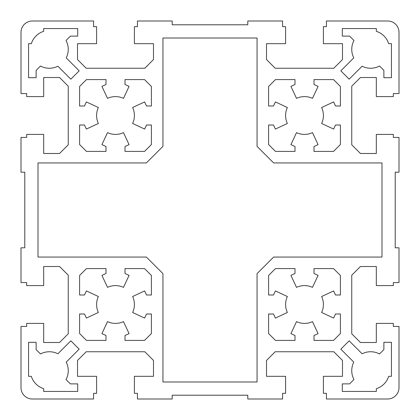 <?xml version="1.0" encoding="UTF-8"?>
<svg xmlns="http://www.w3.org/2000/svg" width="420" height="420" viewBox="0 0 420 420"><rect width="100%" height="100%" fill="white"/><g stroke="black" fill="none" stroke-linecap="round" stroke-linejoin="round"><path stroke-width="0.32" stroke-dasharray="2.1 1.58" d="M353.787 57.881L340.825 70.844L349.156 79.175L362.119 66.213A18.9 18.9 0 0 0 379.533 66.035L383.88 70.382L383.88 77.7L391.44 77.7L391.44 43.68L388.679 43.68A18.9 18.9 0 0 0 376.32 31.322L376.32 28.56L342.3 28.56L342.3 36.12L349.619 36.12L353.966 40.467A18.9 18.9 0 0 0 353.787 57.881M362.119 353.787L349.156 340.825L340.825 349.156L353.787 362.119A18.9 18.9 0 0 0 353.966 379.533L349.619 383.88L342.3 383.88L342.3 391.44L376.32 391.44L376.32 388.679A18.9 18.9 0 0 0 388.679 376.32L391.44 376.32L391.44 342.3L383.88 342.3L383.88 349.619L379.533 353.966A18.9 18.9 0 0 0 362.119 353.787M66.213 362.119L79.175 349.156L70.844 340.825L57.881 353.787A18.9 18.9 0 0 0 40.467 353.966L36.12 349.619L36.12 342.3L28.56 342.3L28.56 376.32L31.322 376.32A18.9 18.9 0 0 0 43.68 388.679L43.68 391.44L77.7 391.44L77.7 383.88L70.382 383.88L66.035 379.533A18.9 18.9 0 0 0 66.213 362.119M57.881 66.213L70.844 79.175L79.175 70.844L66.213 57.881A18.9 18.9 0 0 0 66.035 40.467L70.382 36.12L77.7 36.12L77.7 28.56L43.68 28.56L43.68 31.322A18.9 18.9 0 0 0 31.322 43.68L28.56 43.68L28.56 77.7L36.12 77.7L36.12 70.382L40.467 66.035A18.9 18.9 0 0 0 57.881 66.213M273.63 257.061L381.99 257.061L381.99 162.939L273.63 162.939L257.061 146.37L257.061 38.01L162.939 38.01L162.939 146.37L146.37 162.939L38.01 162.939L38.01 257.061L146.37 257.061L162.939 273.63L162.939 381.99L257.061 381.99L257.061 273.63L273.63 257.061M268.59 125.008L268.59 144.532L275.468 151.41L294.992 151.41L294.992 146.517L290.923 144.622L296.515 132.631A18.9 18.9 0 0 0 312.485 132.631L318.077 144.622L314.008 146.517L314.008 151.41L333.532 151.41L340.41 144.532L340.41 125.008L335.517 125.008L333.622 129.077L321.631 123.485A18.9 18.9 0 0 0 321.631 107.515L333.622 101.924L335.517 105.992L340.41 105.992L340.41 86.468L333.532 79.59L314.008 79.59L314.008 84.483L318.077 86.378L312.485 98.369A18.9 18.9 0 0 0 296.515 98.369L290.923 86.378L294.992 84.483L294.992 79.59L275.468 79.59L268.59 86.468L268.59 105.992L273.483 105.992L275.378 101.924L287.369 107.515A18.9 18.9 0 0 0 287.369 123.485L275.378 129.077L273.483 125.008L268.59 125.008M294.992 268.59L275.468 268.59L268.59 275.468L268.59 294.992L273.483 294.992L275.378 290.923L287.369 296.515A18.9 18.9 0 0 0 287.369 312.485L275.378 318.077L273.483 314.008L268.59 314.008L268.59 333.532L275.468 340.41L294.992 340.41L294.992 335.517L290.923 333.622L296.515 321.631A18.9 18.9 0 0 0 312.485 321.631L318.077 333.622L314.008 335.517L314.008 340.41L333.532 340.41L340.41 333.532L340.41 314.008L335.517 314.008L333.622 318.077L321.631 312.485A18.9 18.9 0 0 0 321.631 296.515L333.622 290.923L335.517 294.992L340.41 294.992L340.41 275.468L333.532 268.59L314.008 268.59L314.008 273.483L318.077 275.378L312.485 287.369A18.9 18.9 0 0 0 296.515 287.369L290.923 275.378L294.992 273.483L294.992 268.59M151.41 294.992L151.41 275.468L144.532 268.59L125.008 268.59L125.008 273.483L129.077 275.378L123.485 287.369A18.9 18.9 0 0 0 107.515 287.369L101.924 275.378L105.992 273.483L105.992 268.59L86.468 268.59L79.59 275.468L79.59 294.992L84.483 294.992L86.378 290.923L98.369 296.515A18.9 18.9 0 0 0 98.369 312.485L86.378 318.077L84.483 314.008L79.59 314.008L79.59 333.532L86.468 340.41L105.992 340.41L105.992 335.517L101.924 333.622L107.515 321.631A18.9 18.9 0 0 0 123.485 321.631L129.077 333.622L125.008 335.517L125.008 340.41L144.532 340.41L151.41 333.532L151.41 314.008L146.517 314.008L144.622 318.077L132.631 312.485A18.9 18.9 0 0 0 132.631 296.515L144.622 290.923L146.517 294.992L151.41 294.992M125.008 151.41L144.532 151.41L151.41 144.532L151.41 125.008L146.517 125.008L144.622 129.077L132.631 123.485A18.9 18.9 0 0 0 132.631 107.515L144.622 101.924L146.517 105.992L151.41 105.992L151.41 86.468L144.532 79.59L125.008 79.59L125.008 84.483L129.077 86.378L123.485 98.369A18.9 18.9 0 0 0 107.515 98.369L101.924 86.378L105.992 84.483L105.992 79.59L86.468 79.59L79.59 86.468L79.59 105.992L84.483 105.992L86.378 101.924L98.369 107.515A18.9 18.9 0 0 0 98.369 123.485L86.378 129.077L84.483 125.008L79.59 125.008L79.59 144.532L86.468 151.41L105.992 151.41L105.992 146.517L101.924 144.622L107.515 132.631A18.9 18.9 0 0 0 123.485 132.631L129.077 144.622L125.008 146.517L125.008 151.41M376.32 134.4L376.32 153.489L360.444 153.489L351.75 144.795L351.75 86.205L360.444 77.511L376.32 77.511L376.32 96.6L393.33 96.6L393.33 93.576L399 93.576L399 32.34A11.34 11.34 0 0 0 387.66 21L326.424 21L326.424 26.67L323.4 26.67L323.4 43.68L342.489 43.68L342.489 59.556L333.795 68.25L275.205 68.25L266.511 59.556L266.511 43.68L285.6 43.68L285.6 26.67L282.576 26.67L282.576 21L247.8 21L247.8 24.78L172.2 24.78L172.2 21L137.424 21L137.424 26.67L134.4 26.67L134.4 43.68L153.489 43.68L153.489 59.556L144.795 68.25L86.205 68.25L77.511 59.556L77.511 43.68L96.6 43.68L96.6 26.67L93.576 26.67L93.576 21L32.34 21A11.34 11.34 0 0 0 21 32.34L21 93.576L26.67 93.576L26.67 96.6L43.68 96.6L43.68 77.511L59.556 77.511L68.25 86.205L68.25 144.795L59.556 153.489L43.68 153.489L43.68 134.4L26.67 134.4L26.67 137.424L21 137.424L21 172.2L24.78 172.2L24.78 247.8L21 247.8L21 282.576L26.67 282.576L26.67 285.6L43.68 285.6L43.68 266.511L59.556 266.511L68.25 275.205L68.25 333.795L59.556 342.489L43.68 342.489L43.68 323.4L26.67 323.4L26.67 326.424L21 326.424L21 387.66A11.34 11.34 0 0 0 32.34 399L93.576 399L93.576 393.33L96.6 393.33L96.6 376.32L77.511 376.32L77.511 360.444L86.205 351.75L144.795 351.75L153.489 360.444L153.489 376.32L134.4 376.32L134.4 393.33L137.424 393.33L137.424 399L172.2 399L172.2 395.22L247.8 395.22L247.8 399L282.576 399L282.576 393.33L285.6 393.33L285.6 376.32L266.511 376.32L266.511 360.444L275.205 351.75L333.795 351.75L342.489 360.444L342.489 376.32L323.4 376.32L323.4 393.33L326.424 393.33L326.424 399L387.66 399A11.34 11.34 0 0 0 399 387.66L399 326.424L393.33 326.424L393.33 323.4L376.32 323.4L376.32 342.489L360.444 342.489L351.75 333.795L351.75 275.205L360.444 266.511L376.32 266.511L376.32 285.6L393.33 285.6L393.33 282.576L399 282.576L399 247.8L395.22 247.8L395.22 172.2L399 172.2L399 137.424L393.33 137.424L393.33 134.4L376.32 134.4"/><path stroke-width="0.63" d="M340.825 70.844L353.787 57.881A18.9 18.9 0 0 1 353.966 40.467L349.619 36.12L342.3 36.12L342.3 28.56L376.32 28.56L376.32 31.322A18.9 18.9 0 0 1 388.679 43.68L391.44 43.68L391.44 77.7L383.88 77.7L383.88 70.382L379.533 66.035A18.9 18.9 0 0 1 362.119 66.213L349.156 79.175L340.825 70.844M349.156 340.825L362.119 353.787A18.9 18.9 0 0 1 379.533 353.966L383.88 349.619L383.88 342.3L391.44 342.3L391.44 376.32L388.679 376.32A18.9 18.9 0 0 1 376.32 388.679L376.32 391.44L342.3 391.44L342.3 383.88L349.619 383.88L353.966 379.533A18.9 18.9 0 0 1 353.787 362.119L340.825 349.156L349.156 340.825M79.175 349.156L66.213 362.119A18.9 18.9 0 0 1 66.035 379.533L70.382 383.88L77.7 383.88L77.7 391.44L43.68 391.44L43.68 388.679A18.9 18.9 0 0 1 31.322 376.32L28.56 376.32L28.56 342.3L36.12 342.3L36.12 349.619L40.467 353.966A18.9 18.9 0 0 1 57.881 353.787L70.844 340.825L79.175 349.156M70.844 79.175L57.881 66.213A18.9 18.9 0 0 1 40.467 66.035L36.12 70.382L36.12 77.7L28.56 77.7L28.56 43.68L31.322 43.68A18.9 18.9 0 0 1 43.68 31.322L43.68 28.56L77.7 28.56L77.7 36.12L70.382 36.12L66.035 40.467A18.9 18.9 0 0 1 66.213 57.881L79.175 70.844L70.844 79.175M381.99 257.061L273.63 257.061L257.061 273.63L257.061 381.99L162.939 381.99L162.939 273.63L146.37 257.061L38.01 257.061L38.01 162.939L146.37 162.939L162.939 146.37L162.939 38.01L257.061 38.01L257.061 146.37L273.63 162.939L381.99 162.939L381.99 257.061M268.59 144.532L268.59 125.008L273.483 125.008L275.378 129.077L287.369 123.485A18.9 18.9 0 0 1 287.369 107.515L275.378 101.924L273.483 105.992L268.59 105.992L268.59 86.468L275.468 79.59L294.992 79.59L294.992 84.483L290.923 86.378L296.515 98.369A18.9 18.9 0 0 1 312.485 98.369L318.077 86.378L314.008 84.483L314.008 79.59L333.532 79.59L340.41 86.468L340.41 105.992L335.517 105.992L333.622 101.924L321.631 107.515A18.9 18.9 0 0 1 321.631 123.485L333.622 129.077L335.517 125.008L340.41 125.008L340.41 144.532L333.532 151.41L314.008 151.41L314.008 146.517L318.077 144.622L312.485 132.631A18.9 18.9 0 0 1 296.515 132.631L290.923 144.622L294.992 146.517L294.992 151.41L275.468 151.41L268.59 144.532M275.468 268.59L294.992 268.59L294.992 273.483L290.923 275.378L296.515 287.369A18.9 18.9 0 0 1 312.485 287.369L318.077 275.378L314.008 273.483L314.008 268.59L333.532 268.59L340.41 275.468L340.41 294.992L335.517 294.992L333.622 290.923L321.631 296.515A18.9 18.9 0 0 1 321.631 312.485L333.622 318.077L335.517 314.008L340.41 314.008L340.41 333.532L333.532 340.41L314.008 340.41L314.008 335.517L318.077 333.622L312.485 321.631A18.9 18.9 0 0 1 296.515 321.631L290.923 333.622L294.992 335.517L294.992 340.41L275.468 340.41L268.59 333.532L268.59 314.008L273.483 314.008L275.378 318.077L287.369 312.485A18.9 18.9 0 0 1 287.369 296.515L275.378 290.923L273.483 294.992L268.59 294.992L268.59 275.468L275.468 268.59M151.41 275.468L151.41 294.992L146.517 294.992L144.622 290.923L132.631 296.515A18.9 18.9 0 0 1 132.631 312.485L144.622 318.077L146.517 314.008L151.41 314.008L151.41 333.532L144.532 340.41L125.008 340.41L125.008 335.517L129.077 333.622L123.485 321.631A18.9 18.9 0 0 1 107.515 321.631L101.924 333.622L105.992 335.517L105.992 340.41L86.468 340.41L79.59 333.532L79.59 314.008L84.483 314.008L86.378 318.077L98.369 312.485A18.9 18.9 0 0 1 98.369 296.515L86.378 290.923L84.483 294.992L79.59 294.992L79.59 275.468L86.468 268.59L105.992 268.59L105.992 273.483L101.924 275.378L107.515 287.369A18.9 18.9 0 0 1 123.485 287.369L129.077 275.378L125.008 273.483L125.008 268.59L144.532 268.59L151.41 275.468M144.532 151.41L125.008 151.41L125.008 146.517L129.077 144.622L123.485 132.631A18.9 18.9 0 0 1 107.515 132.631L101.924 144.622L105.992 146.517L105.992 151.41L86.468 151.41L79.59 144.532L79.59 125.008L84.483 125.008L86.378 129.077L98.369 123.485A18.9 18.9 0 0 1 98.369 107.515L86.378 101.924L84.483 105.992L79.59 105.992L79.59 86.468L86.468 79.59L105.992 79.59L105.992 84.483L101.924 86.378L107.515 98.369A18.9 18.9 0 0 1 123.485 98.369L129.077 86.378L125.008 84.483L125.008 79.59L144.532 79.59L151.41 86.468L151.41 105.992L146.517 105.992L144.622 101.924L132.631 107.515A18.9 18.9 0 0 1 132.631 123.485L144.622 129.077L146.517 125.008L151.41 125.008L151.41 144.532L144.532 151.41M376.32 153.489L376.32 134.4L393.33 134.4L393.33 137.424L399 137.424L399 172.2L395.22 172.2L395.22 247.8L399 247.8L399 282.576L393.33 282.576L393.33 285.6L376.32 285.6L376.32 266.511L360.444 266.511L351.75 275.205L351.75 333.795L360.444 342.489L376.32 342.489L376.32 323.4L393.33 323.4L393.33 326.424L399 326.424L399 387.66A11.34 11.34 0 0 1 387.66 399L326.424 399L326.424 393.33L323.4 393.33L323.4 376.32L342.489 376.32L342.489 360.444L333.795 351.75L275.205 351.75L266.511 360.444L266.511 376.32L285.6 376.32L285.6 393.33L282.576 393.33L282.576 399L247.8 399L247.8 395.22L172.2 395.22L172.2 399L137.424 399L137.424 393.33L134.4 393.33L134.4 376.32L153.489 376.32L153.489 360.444L144.795 351.75L86.205 351.75L77.511 360.444L77.511 376.32L96.6 376.32L96.6 393.33L93.576 393.33L93.576 399L32.34 399A11.34 11.34 0 0 1 21 387.66L21 326.424L26.67 326.424L26.67 323.4L43.68 323.4L43.68 342.489L59.556 342.489L68.25 333.795L68.25 275.205L59.556 266.511L43.68 266.511L43.68 285.6L26.67 285.6L26.67 282.576L21 282.576L21 247.8L24.78 247.8L24.78 172.2L21 172.2L21 137.424L26.67 137.424L26.67 134.4L43.68 134.4L43.68 153.489L59.556 153.489L68.25 144.795L68.25 86.205L59.556 77.511L43.68 77.511L43.68 96.6L26.67 96.6L26.67 93.576L21 93.576L21 32.34A11.34 11.34 0 0 1 32.34 21L93.576 21L93.576 26.67L96.6 26.67L96.6 43.68L77.511 43.68L77.511 59.556L86.205 68.25L144.795 68.25L153.489 59.556L153.489 43.68L134.4 43.68L134.4 26.67L137.424 26.67L137.424 21L172.2 21L172.2 24.78L247.8 24.78L247.8 21L282.576 21L282.576 26.67L285.6 26.67L285.6 43.68L266.511 43.68L266.511 59.556L275.205 68.25L333.795 68.25L342.489 59.556L342.489 43.68L323.4 43.68L323.4 26.67L326.424 26.67L326.424 21L387.66 21A11.34 11.34 0 0 1 399 32.34L399 93.576L393.33 93.576L393.33 96.6L376.32 96.6L376.32 77.511L360.444 77.511L351.75 86.205L351.75 144.795L360.444 153.489L376.32 153.489"/></g></svg>
